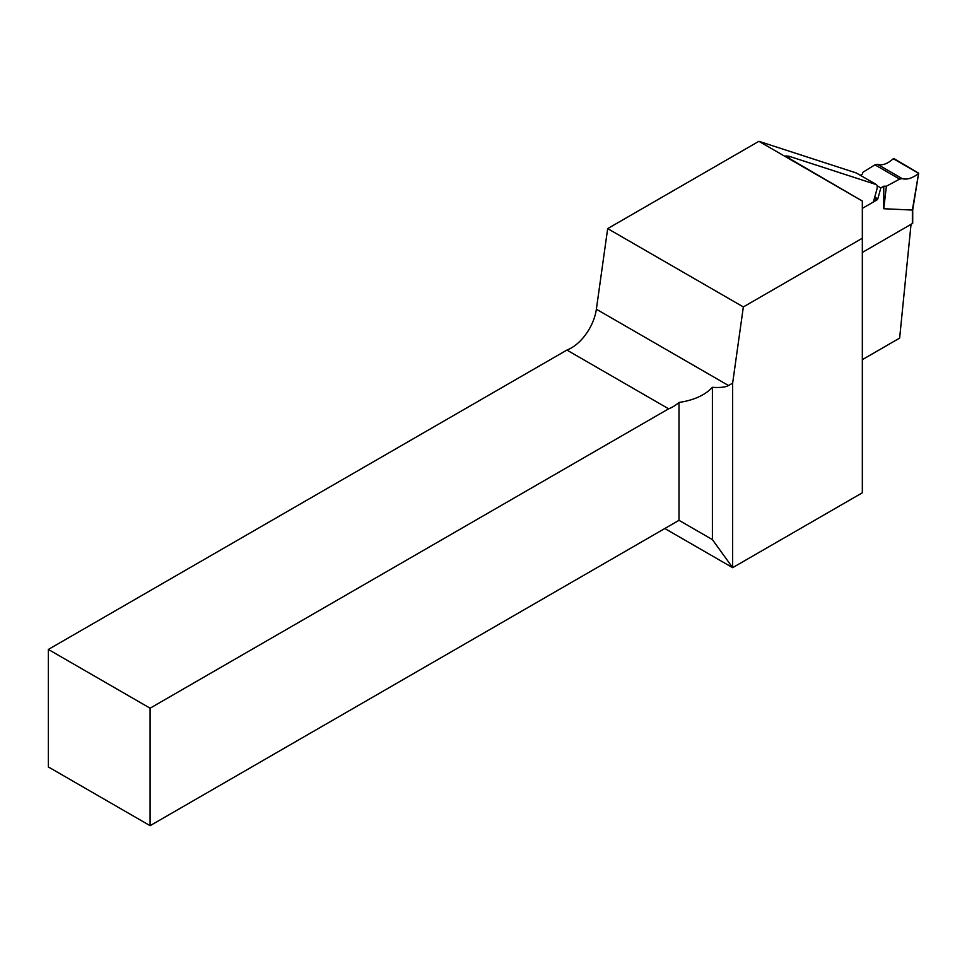 <?xml version="1.0" encoding="UTF-8"?>
<svg xmlns="http://www.w3.org/2000/svg" width="967" height="967" viewBox="0 0 967 967"><rect width="100%" height="100%" fill="white"/><g stroke="black" fill="none" stroke-linecap="round" stroke-linejoin="round"><path stroke-width="1.45" d="M48.35 649.449L48.35 766.94L150.103 825.685L679.003 520.319L679.003 402.465A35.972 20.766 120 0 1 668.644 408.811L150.103 708.195L48.35 649.449L566.904 350.066A35.972 20.766 -60 0 0 596.373 309.222L607.675 228.611L758.877 141.315L862.334 201.051L789.41 158.515L785.905 155.868L789.41 156.376L789.41 158.515M873.382 202.006L876.876 189.447A7.192 4.158 -60 0 0 876.61 184.697L856.254 172.948L758.877 141.315M876.61 184.697L789.41 156.376M911.035 224.32L899.636 338.112L862.334 359.651M743.345 306.938L862.334 238.233L862.334 492.795L732.648 567.665L732.648 383.137L743.345 306.938L607.675 228.611M732.648 383.137L728.514 385.519C725.528 387.223 720.161 387.815 712.401 387.308L712.401 539.61L732.648 567.665L664.825 528.514M862.334 238.233L862.334 201.051M668.644 408.811L566.904 350.066M150.103 708.195L150.103 825.685M712.401 539.61L679.003 520.319L712.401 539.61M712.401 387.308C705.076 395.152 693.943 400.205 679.003 402.465M874.76 197.063L877.806 198.815A1.197 0.689 -60 0 1 877.021 199.903L874.386 198.38M862.334 208.376L877.021 199.903M862.334 252.435L912.364 223.558A1.197 0.689 0 0 0 912.715 223.063L912.715 209.875L918.65 173.19L894.548 158.939L892.831 159.096C887.368 163.943 882.255 165.695 877.48 164.33L874.917 164.825L862.564 172.464L862.564 173.975L860.304 175.281M883.765 208.739L886.376 186.22L883.765 186.22L883.765 208.739L912.377 210.057L918.614 173.311L893.399 158.757M886.376 186.22L899.624 179.088L902.259 178.641C906.901 179.922 912.232 178.303 918.251 173.77M883.765 186.22L880.852 187.9L877.033 185.7M877.806 198.815L880.852 187.9M728.514 385.519L596.373 309.222M902.259 178.641L877.48 164.33M899.624 179.088L874.917 164.825M912.364 223.558L912.364 210.057"/></g></svg>
